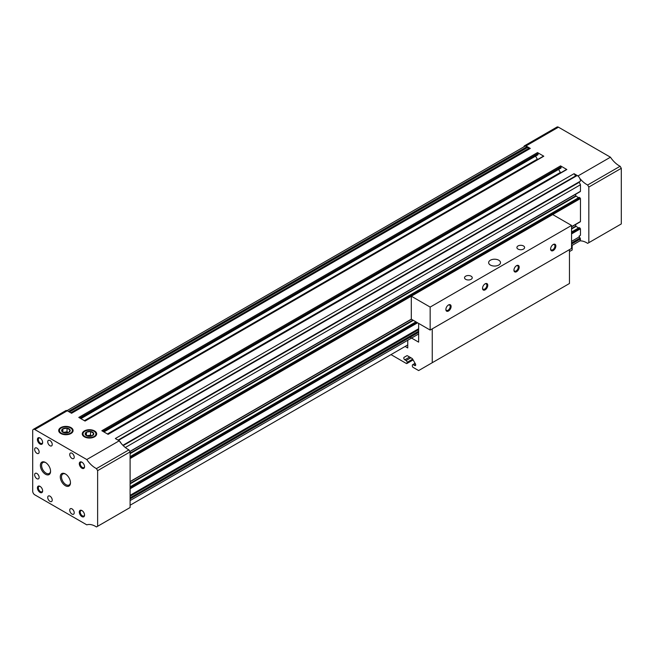<?xml version="1.0" encoding="UTF-8"?>
<svg xmlns="http://www.w3.org/2000/svg" width="654" height="654" viewBox="0 0 654 654"><rect width="100%" height="100%" fill="white"/><g stroke="black" fill="none" stroke-linecap="round" stroke-linejoin="round"><path stroke-width="0.98" d="M119.388 440.992A19.996 11.543 -120 0 0 121.064 443.24A4.447 2.567 -120 0 0 119.388 440.992A19.996 11.543 -120 0 1 119.249 440.796L115.333 438.532L574.065 173.686L577.31 175.566A4.447 2.567 -120 0 0 577.204 175.501L118.472 440.355M566.838 169.517L560.552 165.887L101.828 430.733L108.106 434.362L566.838 169.517A0.744 0.425 -120 0 0 566.47 169.484L107.894 434.24M560.552 168.07A0.744 0.425 -120 0 0 561.075 167.767L561.075 166.795A0.744 0.425 -120 0 0 560.552 165.887M107.419 433.97L560.372 172.46L558.622 169.435M543.801 156.216L537.514 152.586L78.782 417.432L85.069 421.062L543.801 156.216A0.744 0.425 -120 0 0 543.425 156.175L84.848 420.939M537.514 154.761A0.744 0.425 -120 0 0 538.038 154.458L538.038 153.494A0.744 0.425 -120 0 0 537.514 152.586M84.374 420.661L537.326 159.159L535.577 156.134M528.923 149.202L527.149 146.602A4.447 2.567 -120 0 0 527.042 146.537A4.447 2.567 -120 0 0 524.819 146.316L66.994 410.647M119.249 440.796L86.786 459.541L34.793 429.523L67.264 410.777L71.556 413.263L530.288 148.417L525.996 145.932A2.959 1.709 -120 0 0 524.508 145.785A2.959 1.709 -120 0 0 523.919 146.839M579.959 181.411L580.45 181.125A4.447 2.567 -120 0 0 579.796 178.395A19.996 11.543 -120 0 0 587.652 185.008L588.829 187.052L588.829 242.683L587.652 243.362A19.996 11.543 -120 0 0 579.796 240.901A4.447 2.567 -120 0 0 580.45 238.931L579.092 236.094L580.458 235.309L580.458 228.777L579.092 227.747M580.033 191.524L580.458 191.287L580.458 184.755L579.092 181.91M130.105 453.165L575.741 195.881L575.741 194.205M575.741 195.881L578.537 197.737M580.033 221.763L580.458 221.518L580.458 198.538L579.092 197.516M571.555 228.532L575.741 226.112L575.741 224.445M575.741 226.112L578.537 227.968M577.981 175.951L577.31 175.566A4.447 2.567 -120 0 1 578.12 176.147A19.996 11.543 -120 0 1 577.981 175.951L610.452 157.205A19.996 11.543 -120 0 0 620.115 166.263L587.652 185.008M575.847 176.286L574.065 173.686M588.829 187.052L621.3 168.307L620.115 166.263M588.829 242.683L621.3 223.938L621.3 168.307M34.793 429.523A2.959 1.709 -120 0 0 33.313 429.376A2.959 1.709 -120 0 0 32.7 430.733L32.7 491.203A2.959 1.709 -120 0 0 34.793 494.833L86.786 524.843A19.996 11.543 -120 0 1 96.457 526.952L97.634 526.274L97.634 470.643L96.457 468.599L128.92 449.854A19.996 11.543 -120 0 1 121.064 443.24M610.452 157.205L558.459 127.187A2.959 1.709 -120 0 0 556.979 127.048L524.508 145.785M94.56 430.937A7.202 4.161 180 0 1 94.56 436.823A7.202 4.161 180 0 1 84.374 436.823A7.202 4.161 180 0 1 84.374 430.937A7.202 4.161 180 0 1 94.56 430.937M70.992 427.61A7.202 4.161 180 0 1 70.992 433.496A7.202 4.161 180 0 1 60.806 433.496A7.202 4.161 180 0 1 60.806 427.61A7.202 4.161 180 0 1 70.992 427.61M579.796 178.395A4.447 2.567 -120 0 0 578.12 176.147M70.771 412.805L528.138 148.744M69.406 412.02L527.639 147.461M68.417 411.448L527.149 146.602M571.555 245.7L579.534 241.089A4.447 2.567 -120 0 0 579.796 240.901M130.105 498.937L418.642 332.355M571.555 244.073L580.45 238.931M130.105 497.8L418.642 331.21M571.555 242.928L579.959 238.072M130.105 496.223L418.642 329.632M571.555 241.351L579.092 237.001M130.105 495.315L418.642 328.725L130.105 495.315M580.458 235.309L579.092 236.094M125.331 447.516L580.458 184.755M123.197 445.603L579.092 182.401M122.895 445.3L580.45 181.125M118.055 440.109L575.43 176.049M67.264 410.777A2.959 1.709 -120 0 0 65.784 410.638L33.313 429.376M97.634 526.274L130.105 507.529L130.105 451.898L128.92 449.854M86.786 459.541A19.996 11.543 -120 0 0 96.457 468.599M97.634 470.643L130.105 451.898M81.922 516.603A3.703 2.142 -120 0 0 84.546 515.09A3.703 2.142 -120 0 0 81.922 510.553A3.703 2.142 -120 0 0 79.306 512.066A3.703 2.142 -120 0 0 81.922 516.603M40.033 444.041A3.703 2.142 -120 0 0 42.649 442.529A3.703 2.142 -120 0 0 40.033 437.992A3.703 2.142 -120 0 0 37.417 439.504A3.703 2.142 -120 0 0 40.033 444.041M65.375 485.718A7.202 4.161 -120 0 0 70.469 482.775A7.202 4.161 -120 0 0 65.375 473.954A7.202 4.161 -120 0 0 60.282 476.897A7.202 4.161 -120 0 0 65.375 485.718M45.478 474.232A7.202 4.161 -120 0 0 50.571 471.289A7.202 4.161 -120 0 0 45.478 462.468A7.202 4.161 -120 0 0 40.384 465.403A7.202 4.161 -120 0 0 45.478 474.232M36.886 478.687A3.188 1.839 -120 0 0 38.48 478.842A3.188 1.839 -120 0 0 38.48 475.164A3.188 1.839 -120 0 0 35.3 473.324A3.188 1.839 -120 0 0 34.809 475.883A3.188 1.839 -120 0 0 36.886 478.687M36.886 453.287A3.188 1.839 -120 0 0 38.48 453.451A3.188 1.839 -120 0 0 38.48 449.772A3.188 1.839 -120 0 0 35.3 447.933A3.188 1.839 -120 0 0 34.809 450.483A3.188 1.839 -120 0 0 36.886 453.287M49.982 501.365A3.188 1.839 -120 0 0 51.576 501.52A3.188 1.839 -120 0 0 51.576 497.841A3.188 1.839 -120 0 0 48.388 496.002A3.188 1.839 -120 0 0 47.897 498.552A3.188 1.839 -120 0 0 49.982 501.365M71.973 514.06A3.188 1.839 -120 0 0 73.567 514.216A3.188 1.839 -120 0 0 73.567 510.537A3.188 1.839 -120 0 0 70.387 508.706A3.188 1.839 -120 0 0 69.896 511.256A3.188 1.839 -120 0 0 71.973 514.06M49.982 445.734A3.188 1.839 -120 0 0 51.576 445.889A3.188 1.839 -120 0 0 51.576 442.21A3.188 1.839 -120 0 0 48.388 440.371A3.188 1.839 -120 0 0 47.897 442.921A3.188 1.839 -120 0 0 49.982 445.734M71.973 458.429A3.188 1.839 -120 0 0 73.567 458.585A3.188 1.839 -120 0 0 73.567 454.906A3.188 1.839 -120 0 0 70.387 453.075A3.188 1.839 -120 0 0 69.896 455.625A3.188 1.839 -120 0 0 71.973 458.429M40.033 492.413A3.703 2.142 -120 0 0 42.649 490.901A3.703 2.142 -120 0 0 40.033 486.363A3.703 2.142 -120 0 0 37.417 487.876A3.703 2.142 -120 0 0 40.033 492.413M81.922 468.223A3.703 2.142 -120 0 0 84.546 466.711A3.703 2.142 -120 0 0 81.922 462.182A3.703 2.142 -120 0 0 79.306 463.686A3.703 2.142 -120 0 0 81.922 468.223M82.159 462.329A3.057 1.766 -120 0 0 80.851 462.288A3.057 1.766 -120 0 0 80.377 464.741A3.057 1.766 -120 0 0 82.379 467.438A3.057 1.766 -120 0 0 83.908 467.594A3.057 1.766 -120 0 0 84.529 466.433M40.27 486.519A3.057 1.766 -120 0 0 38.954 486.478A3.057 1.766 -120 0 0 38.488 488.93A3.057 1.766 -120 0 0 40.483 491.628A3.057 1.766 -120 0 0 42.02 491.775A3.057 1.766 -120 0 0 42.641 490.623M73.289 454.473A3.188 1.839 -120 0 0 73.804 455.372M51.29 441.777A3.188 1.839 -120 0 0 51.813 442.676M73.289 510.104A3.188 1.839 -120 0 0 73.804 511.003M51.29 497.408A3.188 1.839 -120 0 0 51.813 498.307M38.202 449.331A3.188 1.839 -120 0 0 38.717 450.23M38.202 474.73A3.188 1.839 -120 0 0 38.717 475.63M45.788 462.656A6.344 3.662 -120 0 0 42.911 462.501A6.344 3.662 -120 0 0 41.938 467.585A6.344 3.662 -120 0 0 46.082 473.177A6.344 3.662 -120 0 0 49.254 473.488A6.344 3.662 -120 0 0 50.562 470.921M65.694 474.142A6.344 3.662 -120 0 0 62.817 473.986A6.344 3.662 -120 0 0 61.844 479.071A6.344 3.662 -120 0 0 65.989 484.663A6.344 3.662 -120 0 0 69.16 484.974A6.344 3.662 -120 0 0 70.46 482.407M40.27 438.139A3.057 1.766 -120 0 0 38.954 438.098A3.057 1.766 -120 0 0 38.488 440.551A3.057 1.766 -120 0 0 40.483 443.257A3.057 1.766 -120 0 0 42.02 443.404A3.057 1.766 -120 0 0 42.641 442.243M82.159 510.7A3.057 1.766 -120 0 0 80.851 510.66A3.057 1.766 -120 0 0 80.377 513.112A3.057 1.766 -120 0 0 82.379 515.818A3.057 1.766 -120 0 0 83.908 515.965A3.057 1.766 -120 0 0 84.529 514.804M516.57 271.704A3.703 2.142 -60 0 1 513.946 270.192A3.703 2.142 -60 0 1 516.57 265.663A3.703 2.142 -60 0 1 519.186 267.175A3.703 2.142 -60 0 1 516.57 271.704M482.529 288.332A3.703 2.142 -60 0 1 485.145 283.803A3.703 2.142 -60 0 1 487.761 285.316A3.703 2.142 -60 0 1 485.145 289.845A3.703 2.142 -60 0 1 482.529 288.332M448.489 311.01A3.703 2.142 -60 0 1 445.873 309.497A3.703 2.142 -60 0 1 448.489 304.96A3.703 2.142 -60 0 1 451.105 306.473A3.703 2.142 -60 0 1 448.489 311.01M553.227 250.547A3.703 2.142 -60 0 1 550.603 249.035A3.703 2.142 -60 0 1 553.227 244.498A3.703 2.142 -60 0 1 555.843 246.01A3.703 2.142 -60 0 1 553.227 250.547M430.16 330.057L571.555 248.43L571.555 225.45L552.704 214.569L411.309 296.197L411.309 319.177L430.16 330.057L430.16 307.078L571.555 225.45M465.664 279.323A3.85 2.224 0 0 0 469.866 279.806A3.85 2.224 0 0 0 472.237 277.754A3.85 2.224 0 0 0 468.387 275.53A3.85 2.224 0 0 0 464.536 277.754A3.85 2.224 0 0 0 465.664 279.323M518.033 249.092A3.85 2.224 0 0 0 522.227 249.575A3.85 2.224 0 0 0 524.606 247.523A3.85 2.224 0 0 0 520.756 245.299A3.85 2.224 0 0 0 516.905 247.523A3.85 2.224 0 0 0 518.033 249.092M411.309 296.197L430.16 307.078M490.386 265.058A5.927 3.417 0 0 0 496.844 265.794A5.927 3.417 0 0 0 500.498 262.638A5.927 3.417 0 0 0 494.571 259.213A5.927 3.417 0 0 0 488.644 262.638A5.927 3.417 0 0 0 490.386 265.058M552.99 244.645A3.057 1.766 -60 0 1 554.298 244.604A3.057 1.766 -60 0 1 554.772 247.057A3.057 1.766 -60 0 1 552.769 249.754A3.057 1.766 -60 0 1 551.24 249.91A3.057 1.766 -60 0 1 550.619 248.749M448.252 305.116A3.057 1.766 -60 0 1 449.568 305.075A3.057 1.766 -60 0 1 450.034 307.527A3.057 1.766 -60 0 1 448.039 310.225A3.057 1.766 -60 0 1 446.502 310.38A3.057 1.766 -60 0 1 445.881 309.219M484.908 283.95A3.057 1.766 -60 0 1 486.224 283.91A3.057 1.766 -60 0 1 486.224 287.449A3.057 1.766 -60 0 1 483.159 289.215A3.057 1.766 -60 0 1 482.538 288.054M516.333 265.81A3.057 1.766 -60 0 1 517.641 265.769A3.057 1.766 -60 0 1 518.115 268.222A3.057 1.766 -60 0 1 516.112 270.919A3.057 1.766 -60 0 1 514.584 271.075A3.057 1.766 -60 0 1 513.962 269.914M405.128 346.448L407.753 347.961L407.753 340.268M410.156 337.251L418.642 342.148L418.642 323.403M432.253 362.708L569.454 283.501L569.454 249.64L432.253 328.848L432.253 362.708L418.642 370.573L413.14 367.401A1.112 0.638 60 0 1 412.355 366.036L412.355 365.373A1.48 0.858 60 0 1 412.666 364.695A1.48 0.858 60 0 1 413.402 364.769L414.644 365.488A1.48 0.858 60 0 0 415.388 365.553A1.48 0.858 60 0 0 415.388 363.845L412.666 359.128L407.123 362.349L407.123 363.011A1.112 0.638 60 0 1 406.894 363.526A1.112 0.638 60 0 1 406.338 363.469L390.994 354.607M409.649 357.035L404.834 359.814A1.48 0.858 60 0 1 403.861 358.515A1.48 0.858 60 0 1 404.09 357.321L406.813 355.751A1.48 0.858 60 0 1 407.556 355.825L411.922 358.351A1.48 0.858 60 0 1 412.666 359.128M404.834 359.814L406.077 360.534A1.48 0.858 60 0 1 407.123 362.349M130.105 505.231L407.753 344.936M569.454 251.569L572.176 250L572.176 245.332M94.037 431.239L94.037 431.239A6.466 3.728 180 0 1 94.037 436.52A6.466 3.728 180 0 1 84.897 436.52A6.466 3.728 180 0 1 84.897 431.239A6.466 3.728 180 0 1 94.037 431.239M92.5 432.122A4.292 2.477 180 0 1 92.5 435.629A4.292 2.477 180 0 1 86.426 435.629A4.292 2.477 180 0 1 85.314 434.518A4.292 2.477 180 0 1 87.317 431.73A4.292 2.477 180 0 1 92.5 432.122M92.492 435.638L93.596 433.259L90.571 431.509L86.442 432.147L85.339 434.534M90.571 435.123L88.511 435.441A3.703 2.142 180 0 1 91.928 435.907L90.571 435.123L90.571 431.509M93.596 434.558L93.596 433.259M86.442 435.605L86.442 432.147M86.998 435.907A3.703 2.142 180 0 1 88.511 435.441L86.622 435.736M70.469 427.912L70.469 427.912A6.466 3.728 180 0 1 70.469 433.193A6.466 3.728 180 0 1 61.329 433.193A6.466 3.728 180 0 1 61.329 427.912A6.466 3.728 180 0 1 70.469 427.912M68.94 428.803A4.292 2.477 180 0 1 68.94 432.31A4.292 2.477 180 0 1 62.866 432.31A4.292 2.477 180 0 1 61.754 431.199A4.292 2.477 180 0 1 63.749 428.403A4.292 2.477 180 0 1 68.94 428.803M68.923 432.319L70.027 429.931L67.01 428.182L62.874 428.828L61.77 431.207M68.368 432.58L67.01 431.795L67.01 428.182M70.027 431.231L70.027 429.931M62.874 432.278L62.874 428.828M67.01 431.795L63.062 432.408M63.438 432.588A3.703 2.142 180 0 1 64.942 432.114A3.703 2.142 180 0 1 68.359 432.588M525.996 145.932L558.459 127.187M103.708 431.82L561.075 167.767M102.874 431.338L561.075 166.795M80.671 418.519L538.038 154.458M79.829 418.037L538.038 153.494M130.105 488.783L417.595 322.806M571.555 233.919L580.458 228.777M130.105 487.819L416.753 322.316M571.555 232.947L580.033 228.05M130.105 486.968L416.026 321.899M571.555 232.105L579.305 227.625M130.105 483.886L413.353 320.354M571.555 229.014L575.953 226.48M130.105 483.404L412.936 320.108M130.105 481.532L411.309 319.177M571.555 226.66L580.458 221.518M130.105 458.552L580.458 198.538M130.105 457.579L580.033 197.819M130.105 456.737L579.305 197.394M130.105 453.655L575.953 196.241M129.844 451.448L580.458 191.287M415.29 363.681L413.402 364.769M415.691 364.883L414.644 365.488M410.892 357.754L406.077 360.534M412.96 359.643L407.123 363.011M103.929 431.951L560.928 168.103M80.883 418.65L537.882 154.802M130.105 500.563L418.642 333.981M130.105 486.87L415.936 321.842M571.555 231.998L579.158 227.608M130.105 481.728L411.48 319.275M571.555 226.856L580.335 221.788M130.105 456.639L579.158 197.377M129.925 451.595L580.335 191.557M415.069 363.305L412.666 364.695M413.124 359.921L406.894 363.526"/></g></svg>
